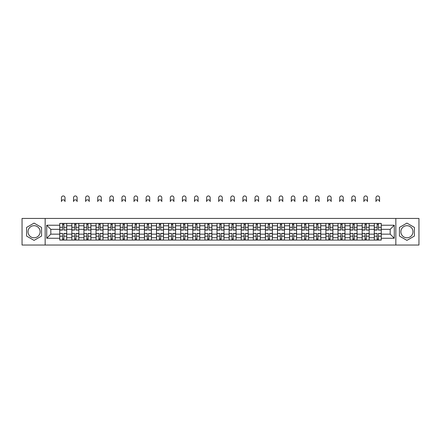 <?xml version="1.0" encoding="UTF-8"?>
<svg xmlns="http://www.w3.org/2000/svg" width="441" height="441" viewBox="0 0 441 441"><rect width="100%" height="100%" fill="white"/><g stroke="black" fill="none" stroke-linecap="round" stroke-linejoin="round"><path stroke-width="0.66" d="M34.073 237.793A6.047 6.047 0 0 1 28.02 231.745A6.047 6.047 0 0 1 34.073 225.698A6.047 6.047 0 0 1 40.12 231.745A6.047 6.047 0 0 1 34.073 237.793M406.927 237.793A6.047 6.047 0 0 1 400.88 231.745A6.047 6.047 0 0 1 406.927 225.698A6.047 6.047 0 0 1 412.98 231.745A6.047 6.047 0 0 1 406.927 237.793M395.842 245.047L418.95 245.047L418.95 218.444L22.05 218.444L22.05 245.047L395.842 245.047L395.842 218.444M71.839 240.08L71.839 225.775L66.718 225.775L66.718 240.08M66.718 225.775L66.718 223.411M71.839 225.775L71.839 223.411M78.818 223.411L78.818 240.08M83.933 240.08L83.933 223.411M90.912 223.411L90.912 240.08M96.033 240.08L96.033 223.411M103.012 223.411L103.012 240.08M108.128 240.08L108.128 223.411M115.112 223.411L115.112 240.08M120.228 240.08L120.228 223.411M127.206 223.411L127.206 240.08M132.328 240.08L132.328 223.411M139.306 223.411L139.306 240.08M144.422 240.08L144.422 223.411M151.401 223.411L151.401 240.08M156.522 240.08L156.522 223.411M163.501 223.411L163.501 240.08M168.622 240.08L168.622 223.411M175.601 223.411L175.601 240.08M180.716 240.08L180.716 223.411M187.695 223.411L187.695 240.08M192.816 240.08L192.816 223.411M199.795 223.411L199.795 240.08M204.911 240.08L204.911 223.411M211.889 223.411L211.889 240.08M217.011 240.08L217.011 223.411M223.989 223.411L223.989 240.08M229.111 240.08L229.111 223.411M236.089 223.411L236.089 240.08M241.205 240.08L241.205 223.411M248.184 223.411L248.184 240.08M253.305 240.08L253.305 223.411M260.284 223.411L260.284 240.08M265.399 240.08L265.399 223.411M272.378 223.411L272.378 240.08M277.499 240.08L277.499 223.411M284.478 223.411L284.478 240.08M289.599 240.08L289.599 223.411M296.578 223.411L296.578 240.08M301.694 240.08L301.694 223.411M308.672 223.411L308.672 240.08M313.794 240.08L313.794 223.411M320.772 223.411L320.772 240.08M325.888 240.08L325.888 223.411M332.872 223.411L332.872 240.08M337.988 240.08L337.988 223.411M344.967 223.411L344.967 240.08M350.088 240.08L350.088 223.411M357.067 223.411L357.067 240.08M362.182 240.08L362.182 223.411M369.161 223.411L369.161 240.08M374.282 240.08L374.282 223.411M374.282 234.149L369.161 234.149M362.182 234.149L357.067 234.149M350.088 234.149L344.967 234.149M337.988 234.149L332.872 234.149M325.888 234.149L320.772 234.149M313.794 234.149L308.672 234.149M301.694 234.149L296.578 234.149M289.599 234.149L284.478 234.149M277.499 234.149L272.378 234.149M265.399 234.149L260.284 234.149M253.305 234.149L248.184 234.149M241.205 234.149L236.089 234.149M229.111 234.149L223.989 234.149M217.011 234.149L211.889 234.149M204.911 234.149L199.795 234.149M192.816 234.149L187.695 234.149M180.716 234.149L175.601 234.149M168.622 234.149L163.501 234.149M156.522 234.149L151.401 234.149M144.422 234.149L139.306 234.149M132.328 234.149L127.206 234.149M120.228 234.149L115.112 234.149M108.128 234.149L103.012 234.149M96.033 234.149L90.912 234.149M83.933 234.149L78.818 234.149M71.839 234.149L66.718 234.149M374.282 229.342L369.161 229.342M362.182 229.342L357.067 229.342M350.088 229.342L344.967 229.342M337.988 229.342L332.872 229.342M325.888 229.342L320.772 229.342M313.794 229.342L308.672 229.342M301.694 229.342L296.578 229.342M289.599 229.342L284.478 229.342M277.499 229.342L272.378 229.342M265.399 229.342L260.284 229.342M253.305 229.342L248.184 229.342M241.205 229.342L236.089 229.342M229.111 229.342L223.989 229.342M217.011 229.342L211.889 229.342M204.911 229.342L199.795 229.342M192.816 229.342L187.695 229.342M180.716 229.342L175.601 229.342M168.622 229.342L163.501 229.342M156.522 229.342L151.401 229.342M144.422 229.342L139.306 229.342M132.328 229.342L127.206 229.342M120.228 229.342L115.112 229.342M108.128 229.342L103.012 229.342M96.033 229.342L90.912 229.342M83.933 229.342L78.818 229.342M71.839 229.342L66.718 229.342M50.82 234.149L59.739 234.149L59.739 229.342L50.82 229.342L50.82 234.149L46.713 238.261L46.713 225.23L59.739 225.23L59.739 229.342M381.261 229.342L381.261 234.149L390.18 234.149L390.18 229.342L381.261 229.342L381.261 223.411L59.739 223.411L59.739 225.23M381.261 225.23L394.287 225.23L394.287 238.261L381.261 238.261L381.261 234.149M59.739 234.149L59.739 240.08L381.261 240.08L381.261 238.261M59.739 238.261L46.713 238.261M45.158 245.047L45.158 218.444M41.553 227.424L34.073 223.102L26.587 227.424L26.587 236.067L34.073 240.384L41.553 236.067L41.553 227.424M414.413 227.424L406.927 223.102L399.447 227.424L399.447 236.067L406.927 240.384L414.413 236.067L414.413 227.424M63.89 238.917L62.572 238.917M62.572 224.574L63.89 224.574M75.984 238.917L74.667 238.917M74.667 224.574L75.984 224.574M88.084 238.917L86.767 238.917M86.767 224.574L88.084 224.574M100.184 238.917L98.861 238.917M98.861 224.574L100.184 224.574M112.279 238.917L110.961 238.917M110.961 224.574L112.279 224.574M124.379 238.917L123.061 238.917M123.061 224.574L124.379 224.574M136.473 238.917L135.155 238.917M135.155 224.574L136.473 224.574M148.573 238.917L147.255 238.917M147.255 224.574L148.573 224.574M160.673 238.917L159.35 238.917M159.35 224.574L160.673 224.574M172.767 238.917L171.45 238.917M171.45 224.574L172.767 224.574M184.867 238.917L183.55 238.917M183.55 224.574L184.867 224.574M196.962 238.917L195.644 238.917M195.644 224.574L196.962 224.574M209.062 238.917L207.744 238.917M207.744 224.574L209.062 224.574M221.161 238.917L219.839 238.917M219.839 224.574L221.161 224.574M233.256 238.917L231.938 238.917M231.938 224.574L233.256 224.574M245.356 238.917L244.038 238.917M244.038 224.574L245.356 224.574M257.45 238.917L256.133 238.917M256.133 224.574L257.45 224.574M269.55 238.917L268.233 238.917M268.233 224.574L269.55 224.574M281.65 238.917L280.327 238.917M280.327 224.574L281.65 224.574M293.745 238.917L292.427 238.917M292.427 224.574L293.745 224.574M305.845 238.917L304.527 238.917M304.527 224.574L305.845 224.574M317.939 238.917L316.621 238.917M316.621 224.574L317.939 224.574M330.039 238.917L328.721 238.917M328.721 224.574L330.039 224.574M342.139 238.917L340.816 238.917M340.816 224.574L342.139 224.574M354.233 238.917L352.916 238.917M352.916 224.574L354.233 224.574M366.333 238.917L365.016 238.917M365.016 224.574L366.333 224.574M378.428 238.917L377.11 238.917M377.11 224.574L378.428 224.574M46.713 225.23L50.82 229.342M390.18 234.149L394.287 238.261M390.18 229.342L394.287 225.23M65.014 201.614A1.786 1.786 0 0 0 63.228 199.834A1.786 1.786 0 0 0 61.448 201.614L61.448 197.739A1.786 1.786 0 0 1 63.228 195.953A1.786 1.786 0 0 1 65.014 197.739L65.014 201.614M63.89 229.915L66.679 230.075L63.89 230.075L63.89 223.488L66.679 223.488L65.13 223.488M66.679 229.915L66.679 223.488M62.572 224.497L63.89 224.497M61.448 223.411L59.778 223.488L59.778 230.075L62.572 230.075L62.572 223.488L65.014 223.411M62.572 233.576L59.778 233.41L62.572 233.41L62.572 240.003L59.778 240.003L61.327 240.003M59.778 233.576L59.778 240.003M63.89 238.994L62.572 238.994M65.13 240.003L66.679 240.003L66.679 233.41L63.89 233.41L63.89 240.003L61.448 240.003M66.679 240.003L65.014 240.003M77.109 201.614A1.786 1.786 0 0 0 75.328 199.834A1.786 1.786 0 0 0 73.542 201.614L73.542 197.739A1.786 1.786 0 0 1 75.328 195.953A1.786 1.786 0 0 1 77.109 197.739L77.109 201.614M75.984 229.915L78.779 230.075L75.984 230.075L75.984 223.488L78.779 223.488L77.225 223.488M78.779 229.915L78.779 223.488M74.667 224.497L75.984 224.497M73.542 223.411L71.877 223.488L71.877 230.075L74.667 230.075L74.667 223.488L77.109 223.411M89.209 201.614A1.786 1.786 0 0 0 87.423 199.834A1.786 1.786 0 0 0 85.642 201.614L85.642 197.739A1.786 1.786 0 0 1 87.423 195.953A1.786 1.786 0 0 1 89.209 197.739L89.209 201.614M88.084 229.915L90.874 230.075L88.084 230.075L88.084 223.488L90.874 223.488L89.325 223.488M90.874 229.915L90.874 223.488M86.767 224.497L88.084 224.497M85.642 223.411L83.972 223.488L83.972 230.075L86.767 230.075L86.767 223.488L89.209 223.411M74.667 233.576L71.877 233.41L74.667 233.41L74.667 240.003L71.877 240.003L73.426 240.003M71.877 233.576L71.877 240.003M75.984 238.994L74.667 238.994M77.225 240.003L78.779 240.003L78.779 233.41L75.984 233.41L75.984 240.003L73.542 240.003M78.779 240.003L77.109 240.003M86.767 233.576L83.972 233.41L86.767 233.41L86.767 240.003L83.972 240.003L85.526 240.003M83.972 233.576L83.972 240.003M88.084 238.994L86.767 238.994M89.325 240.003L90.874 240.003L90.874 233.41L88.084 233.41L88.084 240.003L85.642 240.003M90.874 240.003L89.209 240.003M101.303 201.614A1.786 1.786 0 0 0 99.523 199.834A1.786 1.786 0 0 0 97.737 201.614L97.737 197.739A1.786 1.786 0 0 1 99.523 195.953A1.786 1.786 0 0 1 101.303 197.739L101.303 201.614M100.184 229.915L102.974 230.075L100.184 230.075L100.184 223.488L102.974 223.488L101.424 223.488M102.974 229.915L102.974 223.488M98.861 224.497L100.184 224.497M97.737 223.411L96.072 223.488L96.072 230.075L98.861 230.075L98.861 223.488L101.303 223.411M113.403 201.614A1.786 1.786 0 0 0 111.623 199.834A1.786 1.786 0 0 0 109.837 201.614L109.837 197.739A1.786 1.786 0 0 1 111.623 195.953A1.786 1.786 0 0 1 113.403 197.739L113.403 201.614M112.279 229.915L115.073 230.075L112.279 230.075L112.279 223.488L115.073 223.488L113.519 223.488M115.073 229.915L115.073 223.488M110.961 224.497L112.279 224.497M109.837 223.411L108.172 223.488L108.172 230.075L110.961 230.075L110.961 223.488L113.403 223.411M125.503 201.614A1.786 1.786 0 0 0 123.717 199.834A1.786 1.786 0 0 0 121.936 201.614L121.936 197.739A1.786 1.786 0 0 1 123.717 195.953A1.786 1.786 0 0 1 125.503 197.739L125.503 201.614M124.379 229.915L127.168 230.075L124.379 230.075L124.379 223.488L127.168 223.488L125.619 223.488M127.168 229.915L127.168 223.488M123.061 224.497L124.379 224.497M121.936 223.411L120.266 223.488L120.266 230.075L123.061 230.075L123.061 223.488L125.503 223.411M98.861 233.576L96.072 233.41L98.861 233.41L98.861 240.003L96.072 240.003L97.621 240.003M96.072 233.576L96.072 240.003M100.184 238.994L98.861 238.994M101.424 240.003L102.974 240.003L102.974 233.41L100.184 233.41L100.184 240.003L97.737 240.003M102.974 240.003L101.303 240.003M110.961 233.576L108.172 233.41L110.961 233.41L110.961 240.003L108.172 240.003L109.721 240.003M108.172 233.576L108.172 240.003M112.279 238.994L110.961 238.994M113.519 240.003L115.073 240.003L115.073 233.41L112.279 233.41L112.279 240.003L109.837 240.003M115.073 240.003L113.403 240.003M123.061 233.576L120.266 233.41L123.061 233.41L123.061 240.003L120.266 240.003L121.815 240.003M120.266 233.576L120.266 240.003M124.379 238.994L123.061 238.994M125.619 240.003L127.168 240.003L127.168 233.41L124.379 233.41L124.379 240.003L121.936 240.003M127.168 240.003L125.503 240.003M137.598 201.614A1.786 1.786 0 0 0 135.817 199.834A1.786 1.786 0 0 0 134.031 201.614L134.031 197.739A1.786 1.786 0 0 1 135.817 195.953A1.786 1.786 0 0 1 137.598 197.739L137.598 201.614M136.473 229.915L139.268 230.075L136.473 230.075L136.473 223.488L139.268 223.488L137.713 223.488M139.268 229.915L139.268 223.488M135.155 224.497L136.473 224.497M134.031 223.411L132.366 223.488L132.366 230.075L135.155 230.075L135.155 223.488L137.598 223.411M135.155 233.576L132.366 233.41L135.155 233.41L135.155 240.003L132.366 240.003L133.915 240.003M132.366 233.576L132.366 240.003M136.473 238.994L135.155 238.994M137.713 240.003L139.268 240.003L139.268 233.41L136.473 233.41L136.473 240.003L134.031 240.003M139.268 240.003L137.598 240.003M149.697 201.614A1.786 1.786 0 0 0 147.911 199.834A1.786 1.786 0 0 0 146.131 201.614L146.131 197.739A1.786 1.786 0 0 1 147.911 195.953A1.786 1.786 0 0 1 149.697 197.739L149.697 201.614M148.573 229.915L151.362 230.075L148.573 230.075L148.573 223.488L151.362 223.488L149.813 223.488M151.362 229.915L151.362 223.488M147.255 224.497L148.573 224.497M146.131 223.411L144.461 223.488L144.461 230.075L147.255 230.075L147.255 223.488L149.697 223.411M147.255 233.576L144.461 233.41L147.255 233.41L147.255 240.003L144.461 240.003L146.015 240.003M144.461 233.576L144.461 240.003M148.573 238.994L147.255 238.994M149.813 240.003L151.362 240.003L151.362 233.41L148.573 233.41L148.573 240.003L146.131 240.003M151.362 240.003L149.697 240.003M161.797 201.614A1.786 1.786 0 0 0 160.011 199.834A1.786 1.786 0 0 0 158.225 201.614L158.225 197.739A1.786 1.786 0 0 1 160.011 195.953A1.786 1.786 0 0 1 161.797 197.739L161.797 201.614M160.673 229.915L163.462 230.075L160.673 230.075L160.673 223.488L163.462 223.488L161.913 223.488M163.462 229.915L163.462 223.488M159.35 224.497L160.673 224.497M158.225 223.411L156.561 223.488L156.561 230.075L159.35 230.075L159.35 223.488L161.797 223.411M159.35 233.576L156.561 233.41L159.35 233.41L159.35 240.003L156.561 240.003L158.11 240.003M156.561 233.576L156.561 240.003M160.673 238.994L159.35 238.994M161.913 240.003L163.462 240.003L163.462 233.41L160.673 233.41L160.673 240.003L158.225 240.003M163.462 240.003L161.797 240.003M173.892 201.614A1.786 1.786 0 0 0 172.111 199.834A1.786 1.786 0 0 0 170.325 201.614L170.325 197.739A1.786 1.786 0 0 1 172.111 195.953A1.786 1.786 0 0 1 173.892 197.739L173.892 201.614M172.767 229.915L175.562 230.075L172.767 230.075L172.767 223.488L175.562 223.488L174.008 223.488M175.562 229.915L175.562 223.488M171.45 224.497L172.767 224.497M170.325 223.411L168.66 223.488L168.66 230.075L171.45 230.075L171.45 223.488L173.892 223.411M171.45 233.576L168.66 233.41L171.45 233.41L171.45 240.003L168.66 240.003L170.209 240.003M168.66 233.576L168.66 240.003M172.767 238.994L171.45 238.994M174.008 240.003L175.562 240.003L175.562 233.41L172.767 233.41L172.767 240.003L170.325 240.003M175.562 240.003L173.892 240.003M185.992 201.614A1.786 1.786 0 0 0 184.206 199.834A1.786 1.786 0 0 0 182.425 201.614L182.425 197.739A1.786 1.786 0 0 1 184.206 195.953A1.786 1.786 0 0 1 185.992 197.739L185.992 201.614M184.867 229.915L187.657 230.075L184.867 230.075L184.867 223.488L187.657 223.488L186.108 223.488M187.657 229.915L187.657 223.488M183.55 224.497L184.867 224.497M182.425 223.411L180.755 223.488L180.755 230.075L183.55 230.075L183.55 223.488L185.992 223.411M183.55 233.576L180.755 233.41L183.55 233.41L183.55 240.003L180.755 240.003L182.309 240.003M180.755 233.576L180.755 240.003M184.867 238.994L183.55 238.994M186.108 240.003L187.657 240.003L187.657 233.41L184.867 233.41L184.867 240.003L182.425 240.003M187.657 240.003L185.992 240.003M198.086 201.614A1.786 1.786 0 0 0 196.306 199.834A1.786 1.786 0 0 0 194.52 201.614L194.52 197.739A1.786 1.786 0 0 1 196.306 195.953A1.786 1.786 0 0 1 198.086 197.739L198.086 201.614M196.962 229.915L199.756 230.075L196.962 230.075L196.962 223.488L199.756 223.488L198.202 223.488M199.756 229.915L199.756 223.488M195.644 224.497L196.962 224.497M194.52 223.411L192.855 223.488L192.855 230.075L195.644 230.075L195.644 223.488L198.086 223.411M195.644 233.576L192.855 233.41L195.644 233.41L195.644 240.003L192.855 240.003L194.404 240.003M192.855 233.576L192.855 240.003M196.962 238.994L195.644 238.994M198.202 240.003L199.756 240.003L199.756 233.41L196.962 233.41L196.962 240.003L194.52 240.003M199.756 240.003L198.086 240.003M210.186 201.614A1.786 1.786 0 0 0 208.4 199.834A1.786 1.786 0 0 0 206.62 201.614L206.62 197.739A1.786 1.786 0 0 1 208.4 195.953A1.786 1.786 0 0 1 210.186 197.739L210.186 201.614M209.062 229.915L211.851 230.075L209.062 230.075L209.062 223.488L211.851 223.488L210.302 223.488M211.851 229.915L211.851 223.488M207.744 224.497L209.062 224.497M206.62 223.411L204.949 223.488L204.949 230.075L207.744 230.075L207.744 223.488L210.186 223.411M207.744 233.576L204.949 233.41L207.744 233.41L207.744 240.003L204.949 240.003L206.504 240.003M204.949 233.576L204.949 240.003M209.062 238.994L207.744 238.994M210.302 240.003L211.851 240.003L211.851 233.41L209.062 233.41L209.062 240.003L206.62 240.003M211.851 240.003L210.186 240.003M222.286 201.614A1.786 1.786 0 0 0 220.5 199.834A1.786 1.786 0 0 0 218.714 201.614L218.714 197.739A1.786 1.786 0 0 1 220.5 195.953A1.786 1.786 0 0 1 222.286 197.739L222.286 201.614M221.161 229.915L223.951 230.075L221.161 230.075L221.161 223.488L223.951 223.488L222.402 223.488M223.951 229.915L223.951 223.488M219.839 224.497L221.161 224.497M218.714 223.411L217.049 223.488L217.049 230.075L219.839 230.075L219.839 223.488L222.286 223.411M219.839 233.576L217.049 233.41L219.839 233.41L219.839 240.003L217.049 240.003L218.598 240.003M217.049 233.576L217.049 240.003M221.161 238.994L219.839 238.994M222.402 240.003L223.951 240.003L223.951 233.41L221.161 233.41L221.161 240.003L218.714 240.003M223.951 240.003L222.286 240.003M234.38 201.614A1.786 1.786 0 0 0 232.6 199.834A1.786 1.786 0 0 0 230.814 201.614L230.814 197.739A1.786 1.786 0 0 1 232.6 195.953A1.786 1.786 0 0 1 234.38 197.739L234.38 201.614M233.256 229.915L236.051 230.075L233.256 230.075L233.256 223.488L236.051 223.488L234.496 223.488M236.051 229.915L236.051 223.488M231.938 224.497L233.256 224.497M230.814 223.411L229.149 223.488L229.149 230.075L231.938 230.075L231.938 223.488L234.38 223.411M231.938 233.576L229.149 233.41L231.938 233.41L231.938 240.003L229.149 240.003L230.698 240.003M229.149 233.576L229.149 240.003M233.256 238.994L231.938 238.994M234.496 240.003L236.051 240.003L236.051 233.41L233.256 233.41L233.256 240.003L230.814 240.003M236.051 240.003L234.38 240.003M246.48 201.614A1.786 1.786 0 0 0 244.694 199.834A1.786 1.786 0 0 0 242.914 201.614L242.914 197.739A1.786 1.786 0 0 1 244.694 195.953A1.786 1.786 0 0 1 246.48 197.739L246.48 201.614M245.356 229.915L248.145 230.075L245.356 230.075L245.356 223.488L248.145 223.488L246.596 223.488M248.145 229.915L248.145 223.488M244.038 224.497L245.356 224.497M242.914 223.411L241.244 223.488L241.244 230.075L244.038 230.075L244.038 223.488L246.48 223.411M244.038 233.576L241.244 233.41L244.038 233.41L244.038 240.003L241.244 240.003L242.798 240.003M241.244 233.576L241.244 240.003M245.356 238.994L244.038 238.994M246.596 240.003L248.145 240.003L248.145 233.41L245.356 233.41L245.356 240.003L242.914 240.003M248.145 240.003L246.48 240.003M258.575 201.614A1.786 1.786 0 0 0 256.794 199.834A1.786 1.786 0 0 0 255.008 201.614L255.008 197.739A1.786 1.786 0 0 1 256.794 195.953A1.786 1.786 0 0 1 258.575 197.739L258.575 201.614M257.45 229.915L260.245 230.075L257.45 230.075L257.45 223.488L260.245 223.488L258.691 223.488M260.245 229.915L260.245 223.488M256.133 224.497L257.45 224.497M255.008 223.411L253.343 223.488L253.343 230.075L256.133 230.075L256.133 223.488L258.575 223.411M256.133 233.576L253.343 233.41L256.133 233.41L256.133 240.003L253.343 240.003L254.892 240.003M253.343 233.576L253.343 240.003M257.45 238.994L256.133 238.994M258.691 240.003L260.245 240.003L260.245 233.41L257.45 233.41L257.45 240.003L255.008 240.003M260.245 240.003L258.575 240.003M270.675 201.614A1.786 1.786 0 0 0 268.889 199.834A1.786 1.786 0 0 0 267.108 201.614L267.108 197.739A1.786 1.786 0 0 1 268.889 195.953A1.786 1.786 0 0 1 270.675 197.739L270.675 201.614M269.55 229.915L272.34 230.075L269.55 230.075L269.55 223.488L272.34 223.488L270.791 223.488M272.34 229.915L272.34 223.488M268.233 224.497L269.55 224.497M267.108 223.411L265.438 223.488L265.438 230.075L268.233 230.075L268.233 223.488L270.675 223.411M268.233 233.576L265.438 233.41L268.233 233.41L268.233 240.003L265.438 240.003L266.992 240.003M265.438 233.576L265.438 240.003M269.55 238.994L268.233 238.994M270.791 240.003L272.34 240.003L272.34 233.41L269.55 233.41L269.55 240.003L267.108 240.003M272.34 240.003L270.675 240.003M282.775 201.614A1.786 1.786 0 0 0 280.989 199.834A1.786 1.786 0 0 0 279.203 201.614L279.203 197.739A1.786 1.786 0 0 1 280.989 195.953A1.786 1.786 0 0 1 282.775 197.739L282.775 201.614M281.65 229.915L284.439 230.075L281.65 230.075L281.65 223.488L284.439 223.488L282.89 223.488M284.439 229.915L284.439 223.488M280.327 224.497L281.65 224.497M279.203 223.411L277.538 223.488L277.538 230.075L280.327 230.075L280.327 223.488L282.775 223.411M280.327 233.576L277.538 233.41L280.327 233.41L280.327 240.003L277.538 240.003L279.087 240.003M277.538 233.576L277.538 240.003M281.65 238.994L280.327 238.994M282.89 240.003L284.439 240.003L284.439 233.41L281.65 233.41L281.65 240.003L279.203 240.003M284.439 240.003L282.775 240.003M294.869 201.614A1.786 1.786 0 0 0 293.089 199.834A1.786 1.786 0 0 0 291.303 201.614L291.303 197.739A1.786 1.786 0 0 1 293.089 195.953A1.786 1.786 0 0 1 294.869 197.739L294.869 201.614M293.745 229.915L296.539 230.075L293.745 230.075L293.745 223.488L296.539 223.488L294.985 223.488M296.539 229.915L296.539 223.488M292.427 224.497L293.745 224.497M291.303 223.411L289.638 223.488L289.638 230.075L292.427 230.075L292.427 223.488L294.869 223.411M292.427 233.576L289.638 233.41L292.427 233.41L292.427 240.003L289.638 240.003L291.187 240.003M289.638 233.576L289.638 240.003M293.745 238.994L292.427 238.994M294.985 240.003L296.539 240.003L296.539 233.41L293.745 233.41L293.745 240.003L291.303 240.003M296.539 240.003L294.869 240.003M306.969 201.614A1.786 1.786 0 0 0 305.183 199.834A1.786 1.786 0 0 0 303.402 201.614L303.402 197.739A1.786 1.786 0 0 1 305.183 195.953A1.786 1.786 0 0 1 306.969 197.739L306.969 201.614M305.845 229.915L308.634 230.075L305.845 230.075L305.845 223.488L308.634 223.488L307.085 223.488M308.634 229.915L308.634 223.488M304.527 224.497L305.845 224.497M303.402 223.411L301.732 223.488L301.732 230.075L304.527 230.075L304.527 223.488L306.969 223.411M304.527 233.576L301.732 233.41L304.527 233.41L304.527 240.003L301.732 240.003L303.287 240.003M301.732 233.576L301.732 240.003M305.845 238.994L304.527 238.994M307.085 240.003L308.634 240.003L308.634 233.41L305.845 233.41L305.845 240.003L303.402 240.003M308.634 240.003L306.969 240.003M319.063 201.614A1.786 1.786 0 0 0 317.283 199.834A1.786 1.786 0 0 0 315.497 201.614L315.497 197.739A1.786 1.786 0 0 1 317.283 195.953A1.786 1.786 0 0 1 319.063 197.739L319.063 201.614M317.939 229.915L320.734 230.075L317.939 230.075L317.939 223.488L320.734 223.488L319.185 223.488M320.734 229.915L320.734 223.488M316.621 224.497L317.939 224.497M315.497 223.411L313.832 223.488L313.832 230.075L316.621 230.075L316.621 223.488L319.063 223.411M316.621 233.576L313.832 233.41L316.621 233.41L316.621 240.003L313.832 240.003L315.381 240.003M313.832 233.576L313.832 240.003M317.939 238.994L316.621 238.994M319.185 240.003L320.734 240.003L320.734 233.41L317.939 233.41L317.939 240.003L315.497 240.003M320.734 240.003L319.063 240.003M331.163 201.614A1.786 1.786 0 0 0 329.377 199.834A1.786 1.786 0 0 0 327.597 201.614L327.597 197.739A1.786 1.786 0 0 1 329.377 195.953A1.786 1.786 0 0 1 331.163 197.739L331.163 201.614M330.039 229.915L332.828 230.075L330.039 230.075L330.039 223.488L332.828 223.488L331.279 223.488M332.828 229.915L332.828 223.488M328.721 224.497L330.039 224.497M327.597 223.411L325.927 223.488L325.927 230.075L328.721 230.075L328.721 223.488L331.163 223.411M328.721 233.576L325.927 233.41L328.721 233.41L328.721 240.003L325.927 240.003L327.481 240.003M325.927 233.576L325.927 240.003M330.039 238.994L328.721 238.994M331.279 240.003L332.828 240.003L332.828 233.41L330.039 233.41L330.039 240.003L327.597 240.003M332.828 240.003L331.163 240.003M343.263 201.614A1.786 1.786 0 0 0 341.477 199.834A1.786 1.786 0 0 0 339.697 201.614L339.697 197.739A1.786 1.786 0 0 1 341.477 195.953A1.786 1.786 0 0 1 343.263 197.739L343.263 201.614M342.139 229.915L344.928 230.075L342.139 230.075L342.139 223.488L344.928 223.488L343.379 223.488M344.928 229.915L344.928 223.488M340.816 224.497L342.139 224.497M339.697 223.411L338.027 223.488L338.027 230.075L340.816 230.075L340.816 223.488L343.263 223.411M340.816 233.576L338.027 233.41L340.816 233.41L340.816 240.003L338.027 240.003L339.576 240.003M338.027 233.576L338.027 240.003M342.139 238.994L340.816 238.994M343.379 240.003L344.928 240.003L344.928 233.41L342.139 233.41L342.139 240.003L339.697 240.003M344.928 240.003L343.263 240.003M355.358 201.614A1.786 1.786 0 0 0 353.577 199.834A1.786 1.786 0 0 0 351.791 201.614L351.791 197.739A1.786 1.786 0 0 1 353.577 195.953A1.786 1.786 0 0 1 355.358 197.739L355.358 201.614M354.233 229.915L357.028 230.075L354.233 230.075L354.233 223.488L357.028 223.488L355.474 223.488M357.028 229.915L357.028 223.488M352.916 224.497L354.233 224.497M351.791 223.411L350.126 223.488L350.126 230.075L352.916 230.075L352.916 223.488L355.358 223.411M352.916 233.576L350.126 233.41L352.916 233.41L352.916 240.003L350.126 240.003L351.675 240.003M350.126 233.576L350.126 240.003M354.233 238.994L352.916 238.994M355.474 240.003L357.028 240.003L357.028 233.41L354.233 233.41L354.233 240.003L351.791 240.003M357.028 240.003L355.358 240.003M367.458 201.614A1.786 1.786 0 0 0 365.672 199.834A1.786 1.786 0 0 0 363.891 201.614L363.891 197.739A1.786 1.786 0 0 1 365.672 195.953A1.786 1.786 0 0 1 367.458 197.739L367.458 201.614M366.333 229.915L369.123 230.075L366.333 230.075L366.333 223.488L369.123 223.488L367.573 223.488M369.123 229.915L369.123 223.488M365.016 224.497L366.333 224.497M363.891 223.411L362.221 223.488L362.221 230.075L365.016 230.075L365.016 223.488L367.458 223.411M365.016 233.576L362.221 233.41L365.016 233.41L365.016 240.003L362.221 240.003L363.775 240.003M362.221 233.576L362.221 240.003M366.333 238.994L365.016 238.994M367.573 240.003L369.123 240.003L369.123 233.41L366.333 233.41L366.333 240.003L363.891 240.003M369.123 240.003L367.458 240.003M379.552 201.614A1.786 1.786 0 0 0 377.772 199.834A1.786 1.786 0 0 0 375.986 201.614L375.986 197.739A1.786 1.786 0 0 1 377.772 195.953A1.786 1.786 0 0 1 379.552 197.739L379.552 201.614M378.428 229.915L381.222 230.075L378.428 230.075L378.428 223.488L381.222 223.488L379.673 223.488M381.222 229.915L381.222 223.488M377.11 224.497L378.428 224.497M375.986 223.411L374.321 223.488L374.321 230.075L377.11 230.075L377.11 223.488L379.552 223.411M377.11 233.576L374.321 233.41L377.11 233.41L377.11 240.003L374.321 240.003L375.87 240.003M374.321 233.576L374.321 240.003M378.428 238.994L377.11 238.994M379.673 240.003L381.222 240.003L381.222 233.41L378.428 233.41L378.428 240.003L375.986 240.003M381.222 240.003L379.552 240.003M362.182 225.775L357.067 225.775M350.088 225.775L344.967 225.775M337.988 225.775L332.872 225.775M325.888 225.775L320.772 225.775M313.794 225.775L308.672 225.775M301.694 225.775L296.578 225.775M289.599 225.775L284.478 225.775M277.499 225.775L272.378 225.775M265.399 225.775L260.284 225.775M253.305 225.775L248.184 225.775M241.205 225.775L236.089 225.775M229.111 225.775L223.989 225.775M217.011 225.775L211.889 225.775M204.911 225.775L199.795 225.775M192.816 225.775L187.695 225.775M180.716 225.775L175.601 225.775M168.622 225.775L163.501 225.775M156.522 225.775L151.401 225.775M144.422 225.775L139.306 225.775M132.328 225.775L127.206 225.775M120.228 225.775L115.112 225.775M108.128 225.775L103.012 225.775M96.033 225.775L90.912 225.775M83.933 225.775L78.818 225.775M374.282 225.775L369.161 225.775M362.182 237.716L357.067 237.716M350.088 237.716L344.967 237.716M337.988 237.716L332.872 237.716M325.888 237.716L320.772 237.716M313.794 237.716L308.672 237.716M301.694 237.716L296.578 237.716M289.599 237.716L284.478 237.716M277.499 237.716L272.378 237.716M265.399 237.716L260.284 237.716M253.305 237.716L248.184 237.716M241.205 237.716L236.089 237.716M229.111 237.716L223.989 237.716M217.011 237.716L211.889 237.716M204.911 237.716L199.795 237.716M192.816 237.716L187.695 237.716M180.716 237.716L175.601 237.716M168.622 237.716L163.501 237.716M156.522 237.716L151.401 237.716M144.422 237.716L139.306 237.716M132.328 237.716L127.206 237.716M120.228 237.716L115.112 237.716M108.128 237.716L103.012 237.716M96.033 237.716L90.912 237.716M83.933 237.716L78.818 237.716M71.839 237.716L66.718 237.716M374.282 237.716L369.161 237.716M63.89 227.297L66.679 227.297M59.778 229.915L62.572 229.915M59.778 227.297L62.572 227.297M62.572 236.194L59.778 236.194M66.679 233.576L63.89 233.576M66.679 236.194L63.89 236.194M75.984 227.297L78.779 227.297M71.877 229.915L74.667 229.915M71.877 227.297L74.667 227.297M88.084 227.297L90.874 227.297M83.972 229.915L86.767 229.915M83.972 227.297L86.767 227.297M74.667 236.194L71.877 236.194M78.779 233.576L75.984 233.576M78.779 236.194L75.984 236.194M86.767 236.194L83.972 236.194M90.874 233.576L88.084 233.576M90.874 236.194L88.084 236.194M100.184 227.297L102.974 227.297M96.072 229.915L98.861 229.915M96.072 227.297L98.861 227.297M112.279 227.297L115.073 227.297M108.172 229.915L110.961 229.915M108.172 227.297L110.961 227.297M124.379 227.297L127.168 227.297M120.266 229.915L123.061 229.915M120.266 227.297L123.061 227.297M98.861 236.194L96.072 236.194M102.974 233.576L100.184 233.576M102.974 236.194L100.184 236.194M110.961 236.194L108.172 236.194M115.073 233.576L112.279 233.576M115.073 236.194L112.279 236.194M123.061 236.194L120.266 236.194M127.168 233.576L124.379 233.576M127.168 236.194L124.379 236.194M136.473 227.297L139.268 227.297M132.366 229.915L135.155 229.915M132.366 227.297L135.155 227.297M135.155 236.194L132.366 236.194M139.268 233.576L136.473 233.576M139.268 236.194L136.473 236.194M148.573 227.297L151.362 227.297M144.461 229.915L147.255 229.915M144.461 227.297L147.255 227.297M147.255 236.194L144.461 236.194M151.362 233.576L148.573 233.576M151.362 236.194L148.573 236.194M160.673 227.297L163.462 227.297M156.561 229.915L159.35 229.915M156.561 227.297L159.35 227.297M159.35 236.194L156.561 236.194M163.462 233.576L160.673 233.576M163.462 236.194L160.673 236.194M172.767 227.297L175.562 227.297M168.66 229.915L171.45 229.915M168.66 227.297L171.45 227.297M171.45 236.194L168.66 236.194M175.562 233.576L172.767 233.576M175.562 236.194L172.767 236.194M184.867 227.297L187.657 227.297M180.755 229.915L183.55 229.915M180.755 227.297L183.55 227.297M183.55 236.194L180.755 236.194M187.657 233.576L184.867 233.576M187.657 236.194L184.867 236.194M196.962 227.297L199.756 227.297M192.855 229.915L195.644 229.915M192.855 227.297L195.644 227.297M195.644 236.194L192.855 236.194M199.756 233.576L196.962 233.576M199.756 236.194L196.962 236.194M209.062 227.297L211.851 227.297M204.949 229.915L207.744 229.915M204.949 227.297L207.744 227.297M207.744 236.194L204.949 236.194M211.851 233.576L209.062 233.576M211.851 236.194L209.062 236.194M221.161 227.297L223.951 227.297M217.049 229.915L219.839 229.915M217.049 227.297L219.839 227.297M219.839 236.194L217.049 236.194M223.951 233.576L221.161 233.576M223.951 236.194L221.161 236.194M233.256 227.297L236.051 227.297M229.149 229.915L231.938 229.915M229.149 227.297L231.938 227.297M231.938 236.194L229.149 236.194M236.051 233.576L233.256 233.576M236.051 236.194L233.256 236.194M245.356 227.297L248.145 227.297M241.244 229.915L244.038 229.915M241.244 227.297L244.038 227.297M244.038 236.194L241.244 236.194M248.145 233.576L245.356 233.576M248.145 236.194L245.356 236.194M257.45 227.297L260.245 227.297M253.343 229.915L256.133 229.915M253.343 227.297L256.133 227.297M256.133 236.194L253.343 236.194M260.245 233.576L257.45 233.576M260.245 236.194L257.45 236.194M269.55 227.297L272.34 227.297M265.438 229.915L268.233 229.915M265.438 227.297L268.233 227.297M268.233 236.194L265.438 236.194M272.34 233.576L269.55 233.576M272.34 236.194L269.55 236.194M281.65 227.297L284.439 227.297M277.538 229.915L280.327 229.915M277.538 227.297L280.327 227.297M280.327 236.194L277.538 236.194M284.439 233.576L281.65 233.576M284.439 236.194L281.65 236.194M293.745 227.297L296.539 227.297M289.638 229.915L292.427 229.915M289.638 227.297L292.427 227.297M292.427 236.194L289.638 236.194M296.539 233.576L293.745 233.576M296.539 236.194L293.745 236.194M305.845 227.297L308.634 227.297M301.732 229.915L304.527 229.915M301.732 227.297L304.527 227.297M304.527 236.194L301.732 236.194M308.634 233.576L305.845 233.576M308.634 236.194L305.845 236.194M317.939 227.297L320.734 227.297M313.832 229.915L316.621 229.915M313.832 227.297L316.621 227.297M316.621 236.194L313.832 236.194M320.734 233.576L317.939 233.576M320.734 236.194L317.939 236.194M330.039 227.297L332.828 227.297M325.927 229.915L328.721 229.915M325.927 227.297L328.721 227.297M328.721 236.194L325.927 236.194M332.828 233.576L330.039 233.576M332.828 236.194L330.039 236.194M342.139 227.297L344.928 227.297M338.027 229.915L340.816 229.915M338.027 227.297L340.816 227.297M340.816 236.194L338.027 236.194M344.928 233.576L342.139 233.576M344.928 236.194L342.139 236.194M354.233 227.297L357.028 227.297M350.126 229.915L352.916 229.915M350.126 227.297L352.916 227.297M352.916 236.194L350.126 236.194M357.028 233.576L354.233 233.576M357.028 236.194L354.233 236.194M366.333 227.297L369.123 227.297M362.221 229.915L365.016 229.915M362.221 227.297L365.016 227.297M365.016 236.194L362.221 236.194M369.123 233.576L366.333 233.576M369.123 236.194L366.333 236.194M378.428 227.297L381.222 227.297M374.321 229.915L377.11 229.915M374.321 227.297L377.11 227.297M377.11 236.194L374.321 236.194M381.222 233.576L378.428 233.576M381.222 236.194L378.428 236.194"/></g></svg>
